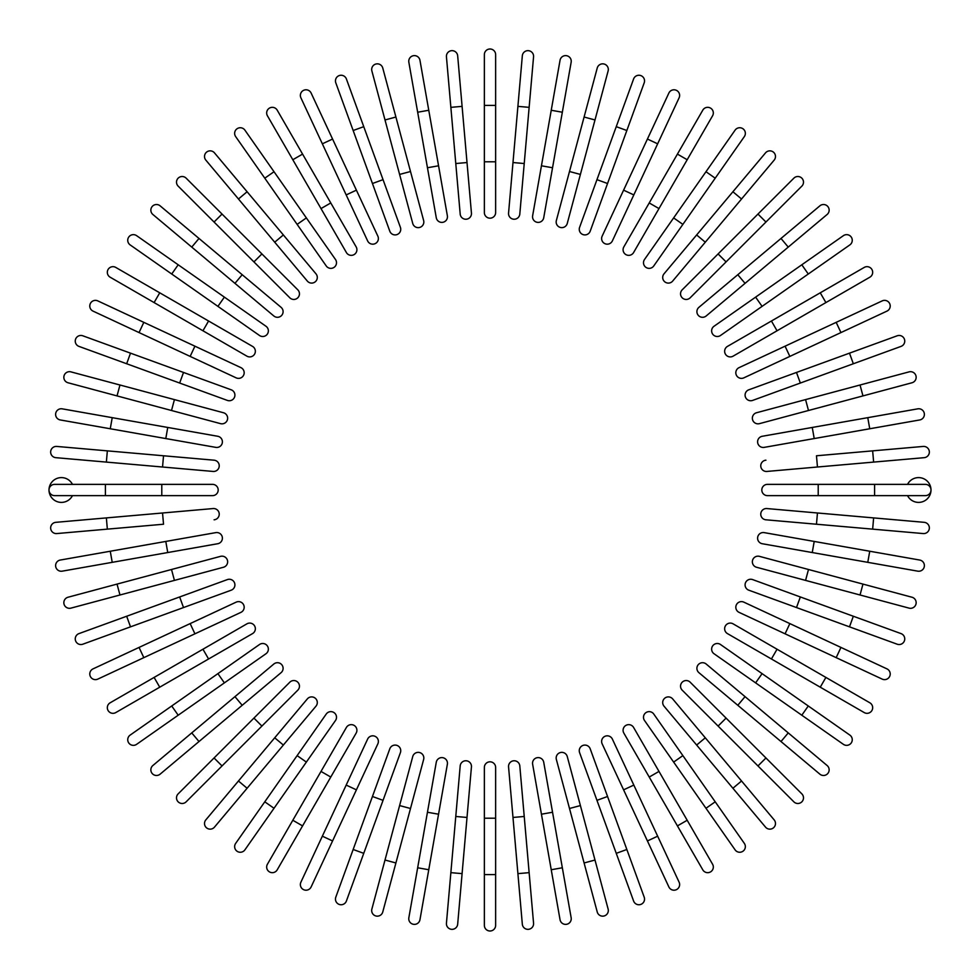 <?xml version="1.0" encoding="UTF-8"?>
<svg xmlns="http://www.w3.org/2000/svg" width="980" height="980" viewBox="0 0 980 980"><rect width="100%" height="100%" fill="white"/><g stroke="black" fill="none" stroke-linecap="round" stroke-linejoin="round"><path stroke-width="1.47" d="M495.635 54.635L495.635 105.399L495.635 54.635A5.635 5.635 0 0 0 490 49A5.635 5.635 0 0 0 484.365 54.635L484.365 105.399L495.635 105.399L495.635 212.538A5.635 5.635 0 0 1 490 218.185A5.635 5.635 0 0 1 484.365 212.538L484.365 105.399M462.095 106.367L471.441 213.101A5.635 5.635 0 0 1 466.309 219.214A5.635 5.635 0 0 1 460.196 214.093L450.861 107.347L462.095 106.367L457.672 55.799A5.635 5.635 0 0 0 451.56 50.678A5.635 5.635 0 0 0 446.439 56.791L450.861 107.347L446.439 56.791M419.954 60.27L428.762 110.262L419.954 60.27A5.635 5.635 0 0 0 413.425 55.701A5.635 5.635 0 0 0 408.844 62.23L417.664 112.222L408.844 62.23M438.562 165.792L447.37 215.784A5.635 5.635 0 0 1 442.801 222.313A5.635 5.635 0 0 1 436.272 217.732L417.664 112.222L428.762 110.262L438.562 165.792L427.452 167.752L436.272 217.732A5.635 5.635 0 0 0 442.801 222.313A5.635 5.635 0 0 0 447.37 215.784A5.635 5.635 0 0 1 442.801 222.313A5.635 5.635 0 0 1 436.272 217.732M395.908 117.037L382.764 68.012A5.635 5.635 0 0 0 375.867 64.031A5.635 5.635 0 0 0 371.873 70.928L385.005 119.964L395.908 117.037L423.642 220.537A5.635 5.635 0 0 1 419.648 227.446A5.635 5.635 0 0 1 412.739 223.452L385.005 119.964M346.393 78.963A5.635 5.635 0 0 0 339.166 75.595A5.635 5.635 0 0 0 335.797 82.822L353.155 130.512L335.797 82.822A5.635 5.635 0 0 1 339.166 75.595A5.635 5.635 0 0 1 346.393 78.963L363.752 126.665L346.393 78.963A5.635 5.635 0 0 0 339.166 75.595A5.635 5.635 0 0 0 335.797 82.822M383.045 179.659L400.404 227.348A5.635 5.635 0 0 1 397.035 234.575A5.635 5.635 0 0 1 389.807 231.207L353.155 130.512L363.752 126.665L383.045 179.659L372.449 183.505M389.807 231.207A5.635 5.635 0 0 0 397.035 234.575A5.635 5.635 0 0 0 400.404 227.348A5.635 5.635 0 0 1 397.035 234.575A5.635 5.635 0 0 1 389.807 231.207M311.125 93.051L332.575 139.05L311.125 93.051A5.635 5.635 0 0 0 303.629 90.319A5.635 5.635 0 0 0 300.897 97.816L322.346 143.815L300.897 97.816M377.851 236.156A5.635 5.635 0 0 1 375.12 243.653A5.635 5.635 0 0 1 367.635 240.921A5.635 5.635 0 0 0 375.12 243.653A5.635 5.635 0 0 0 377.851 236.156L356.401 190.157L377.851 236.156A5.635 5.635 0 0 1 375.12 243.653A5.635 5.635 0 0 1 367.635 240.921L322.346 143.815L332.575 139.05L356.401 190.157L346.185 194.922M277.205 110.152A5.635 5.635 0 0 0 269.5 108.082A5.635 5.635 0 0 0 267.43 115.787A5.635 5.635 0 0 1 269.5 108.082A5.635 5.635 0 0 1 277.205 110.152L330.774 202.946L302.575 154.105L292.812 159.74L267.43 115.787A5.635 5.635 0 0 1 269.5 108.082A5.635 5.635 0 0 1 277.205 110.152M356.157 246.899L330.774 202.946L356.157 246.899A5.635 5.635 0 0 1 354.086 254.604A5.635 5.635 0 0 1 346.393 252.534L292.812 159.74M235.666 136.612A5.635 5.635 0 0 1 237.05 128.76A5.635 5.635 0 0 1 244.902 130.144A5.635 5.635 0 0 0 237.05 128.76A5.635 5.635 0 0 0 235.666 136.612L264.784 178.189L235.666 136.612A5.635 5.635 0 0 1 237.05 128.76A5.635 5.635 0 0 1 244.902 130.144L335.479 259.48L306.36 217.915L297.124 224.383L264.784 178.189L326.242 265.96A5.635 5.635 0 0 0 334.094 267.344A5.635 5.635 0 0 0 335.479 259.48M214.473 152.868A5.635 5.635 0 0 0 206.535 152.169A5.635 5.635 0 0 0 205.837 160.12L274.706 242.195L238.459 199.001L247.095 191.749L214.473 152.868L315.977 273.824L283.355 234.955L274.706 242.195L307.328 281.076A5.635 5.635 0 0 0 315.278 281.775A5.635 5.635 0 0 0 315.977 273.824M186.139 178.164A5.635 5.635 0 0 0 178.164 178.164A5.635 5.635 0 0 0 178.164 186.139A5.635 5.635 0 0 1 178.164 178.164A5.635 5.635 0 0 1 186.139 178.164L222.031 214.057L186.139 178.164A5.635 5.635 0 0 0 178.164 178.164A5.635 5.635 0 0 0 178.164 186.139L214.057 222.031L222.031 214.057L297.798 289.823A5.635 5.635 0 0 1 297.798 297.798A5.635 5.635 0 0 1 289.823 297.798L214.057 222.031M289.823 297.798A5.635 5.635 0 0 0 297.798 297.798A5.635 5.635 0 0 0 297.798 289.823A5.635 5.635 0 0 1 297.798 297.798A5.635 5.635 0 0 1 289.823 297.798M160.12 205.837A5.635 5.635 0 0 0 152.169 206.535A5.635 5.635 0 0 0 152.868 214.473L191.749 247.095L199.001 238.459L160.12 205.837L242.195 274.706L199.001 238.459M281.076 307.328L242.195 274.706L281.076 307.328A5.635 5.635 0 0 1 281.775 315.278A5.635 5.635 0 0 1 273.824 315.977L191.749 247.095M136.612 235.666A5.635 5.635 0 0 0 128.76 237.05A5.635 5.635 0 0 0 130.144 244.902A5.635 5.635 0 0 1 128.76 237.05A5.635 5.635 0 0 1 136.612 235.666L178.189 264.784L136.612 235.666A5.635 5.635 0 0 0 128.76 237.05A5.635 5.635 0 0 0 130.144 244.902L171.721 274.02L178.189 264.784L224.383 297.124L178.189 264.784M259.48 335.479L217.915 306.36L224.383 297.124L265.96 326.242A5.635 5.635 0 0 1 267.344 334.094A5.635 5.635 0 0 1 259.48 335.479L171.721 274.02M115.787 267.43A5.635 5.635 0 0 0 108.082 269.5A5.635 5.635 0 0 0 110.152 277.205L202.946 330.774L154.105 302.575L159.74 292.812L115.787 267.43L252.534 346.393A5.635 5.635 0 0 1 254.604 354.086A5.635 5.635 0 0 1 246.899 356.157L202.946 330.774L208.581 321.011M246.899 356.157A5.635 5.635 0 0 0 254.604 354.086A5.635 5.635 0 0 0 252.534 346.393A5.635 5.635 0 0 1 254.604 354.086A5.635 5.635 0 0 1 246.899 356.157M97.816 300.897L143.815 322.346L97.816 300.897A5.635 5.635 0 0 0 90.319 303.629A5.635 5.635 0 0 0 93.051 311.125L139.05 332.575L93.051 311.125M240.921 367.635A5.635 5.635 0 0 1 243.653 375.12A5.635 5.635 0 0 1 236.156 377.851A5.635 5.635 0 0 0 243.653 375.12A5.635 5.635 0 0 0 240.921 367.635L194.922 346.185L240.921 367.635A5.635 5.635 0 0 1 243.653 375.12A5.635 5.635 0 0 1 236.156 377.851L139.05 332.575L190.157 356.401L194.922 346.185L143.815 322.346L139.05 332.575M130.512 353.155L82.822 335.797A5.635 5.635 0 0 0 75.595 339.166A5.635 5.635 0 0 0 78.963 346.393L126.665 363.752L130.512 353.155L231.207 389.807L183.505 372.449L179.659 383.045L126.665 363.752M231.207 389.807A5.635 5.635 0 0 1 234.575 397.035A5.635 5.635 0 0 1 227.348 400.404A5.635 5.635 0 0 0 234.575 397.035A5.635 5.635 0 0 0 231.207 389.807A5.635 5.635 0 0 1 234.575 397.035A5.635 5.635 0 0 1 227.348 400.404L179.659 383.045M70.928 371.873L119.964 385.005L70.928 371.873A5.635 5.635 0 0 0 64.031 375.867A5.635 5.635 0 0 0 68.012 382.764L117.037 395.908L68.012 382.764M174.428 399.607L223.452 412.739A5.635 5.635 0 0 1 227.446 419.648A5.635 5.635 0 0 1 220.537 423.642L117.037 395.908L119.964 385.005L174.428 399.607L171.512 410.498M62.23 408.844A5.635 5.635 0 0 0 55.701 413.425A5.635 5.635 0 0 0 60.27 419.954L110.262 428.762L112.222 417.664L62.23 408.844L217.732 436.272L167.752 427.452L165.792 438.562L110.262 428.762M217.732 436.272A5.635 5.635 0 0 1 222.313 442.801A5.635 5.635 0 0 1 215.784 447.37A5.635 5.635 0 0 0 222.313 442.801A5.635 5.635 0 0 0 217.732 436.272A5.635 5.635 0 0 1 222.313 442.801A5.635 5.635 0 0 1 215.784 447.37L165.792 438.562M56.791 446.439A5.635 5.635 0 0 0 50.678 451.56A5.635 5.635 0 0 0 55.799 457.672L106.367 462.095L107.347 450.861L56.791 446.439L214.093 460.196A5.635 5.635 0 0 1 219.214 466.309A5.635 5.635 0 0 1 213.101 471.441L106.367 462.095M72.459 484.365A12.409 12.409 0 0 0 49 490A12.409 12.409 0 0 0 72.459 495.635M105.399 495.635L54.635 495.635A5.635 5.635 0 0 1 49 490A5.635 5.635 0 0 1 54.635 484.365L212.538 484.365A5.635 5.635 0 0 1 218.185 490A5.635 5.635 0 0 1 212.538 495.635L105.399 495.635L105.399 484.365M106.367 517.905L162.545 512.993L163.525 524.226L107.347 529.139L106.367 517.905L55.799 522.328A5.635 5.635 0 0 0 50.678 528.441A5.635 5.635 0 0 0 56.791 533.561L107.347 529.139L56.791 533.561M162.545 512.993L213.101 508.559A5.635 5.635 0 0 1 219.214 513.692A5.635 5.635 0 0 1 214.093 519.804M60.27 560.046L110.262 551.238L60.27 560.046A5.635 5.635 0 0 0 55.701 566.575A5.635 5.635 0 0 0 62.23 571.156L112.222 562.336L62.23 571.156M165.792 541.438L215.784 532.63A5.635 5.635 0 0 1 222.313 537.199A5.635 5.635 0 0 1 217.732 543.729L112.222 562.336L110.262 551.238L165.792 541.438L167.752 552.548L217.732 543.729A5.635 5.635 0 0 0 222.313 537.199A5.635 5.635 0 0 0 215.784 532.63A5.635 5.635 0 0 1 222.313 537.199A5.635 5.635 0 0 1 217.732 543.729M117.037 584.092L68.012 597.237A5.635 5.635 0 0 0 64.031 604.133A5.635 5.635 0 0 0 70.928 608.127L119.964 594.995L117.037 584.092L220.537 556.358A5.635 5.635 0 0 1 227.446 560.352A5.635 5.635 0 0 1 223.452 567.261L119.964 594.995M78.963 633.607A5.635 5.635 0 0 0 75.595 640.834A5.635 5.635 0 0 0 82.822 644.203L130.512 626.845L82.822 644.203A5.635 5.635 0 0 1 75.595 640.834A5.635 5.635 0 0 1 78.963 633.607L126.665 616.249L78.963 633.607A5.635 5.635 0 0 0 75.595 640.834A5.635 5.635 0 0 0 82.822 644.203M179.659 596.955L227.348 579.596A5.635 5.635 0 0 1 234.575 582.965A5.635 5.635 0 0 1 231.207 590.193L130.512 626.845L126.665 616.249L179.659 596.955L183.505 607.551M231.207 590.193A5.635 5.635 0 0 0 234.575 582.965A5.635 5.635 0 0 0 227.348 579.596A5.635 5.635 0 0 1 234.575 582.965A5.635 5.635 0 0 1 231.207 590.193M93.051 668.875L139.05 647.425L93.051 668.875A5.635 5.635 0 0 0 90.319 676.372A5.635 5.635 0 0 0 97.816 679.103L143.815 657.654L97.816 679.103M236.156 602.149L190.157 623.599L236.156 602.149A5.635 5.635 0 0 1 243.653 604.88A5.635 5.635 0 0 1 240.921 612.365L143.815 657.654L139.05 647.425L190.157 623.599L194.922 633.815L240.921 612.365A5.635 5.635 0 0 0 243.653 604.88A5.635 5.635 0 0 0 236.156 602.149A5.635 5.635 0 0 1 243.653 604.88A5.635 5.635 0 0 1 240.921 612.365M110.152 702.795A5.635 5.635 0 0 0 108.082 710.5A5.635 5.635 0 0 0 115.787 712.57A5.635 5.635 0 0 1 108.082 710.5A5.635 5.635 0 0 1 110.152 702.795L154.105 677.425L110.152 702.795A5.635 5.635 0 0 0 108.082 710.5A5.635 5.635 0 0 0 115.787 712.57L159.74 687.188L154.105 677.425L202.946 649.226L154.105 677.425M246.899 623.844L202.946 649.226L246.899 623.844A5.635 5.635 0 0 1 254.604 625.914A5.635 5.635 0 0 1 252.534 633.607L159.74 687.188M136.612 744.335A5.635 5.635 0 0 1 128.76 742.95A5.635 5.635 0 0 1 130.144 735.098A5.635 5.635 0 0 0 128.76 742.95A5.635 5.635 0 0 0 136.612 744.335L178.189 715.216L136.612 744.335A5.635 5.635 0 0 1 128.76 742.95A5.635 5.635 0 0 1 130.144 735.098L259.48 644.522L217.915 673.64L224.383 682.876L178.189 715.216L265.96 653.758A5.635 5.635 0 0 0 267.344 645.906A5.635 5.635 0 0 0 259.48 644.522M152.868 765.527A5.635 5.635 0 0 0 152.169 773.465A5.635 5.635 0 0 0 160.12 774.163L242.195 705.294L199.001 741.542L191.749 732.905L152.868 765.527L273.824 664.024A5.635 5.635 0 0 1 281.775 664.722A5.635 5.635 0 0 1 281.076 672.672L242.195 705.294L234.955 696.645M178.164 793.861A5.635 5.635 0 0 0 178.164 801.836A5.635 5.635 0 0 0 186.139 801.836A5.635 5.635 0 0 1 178.164 801.836A5.635 5.635 0 0 1 178.164 793.861L214.057 757.969L178.164 793.861A5.635 5.635 0 0 0 178.164 801.836A5.635 5.635 0 0 0 186.139 801.836L222.031 765.944L214.057 757.969L289.823 682.202A5.635 5.635 0 0 1 297.798 682.202A5.635 5.635 0 0 1 297.798 690.177L222.031 765.944M297.798 690.177A5.635 5.635 0 0 0 297.798 682.202A5.635 5.635 0 0 0 289.823 682.202A5.635 5.635 0 0 1 297.798 682.202A5.635 5.635 0 0 1 297.798 690.177M205.837 819.88L238.459 780.999L205.837 819.88A5.635 5.635 0 0 0 206.535 827.831A5.635 5.635 0 0 0 214.473 827.132L247.095 788.251L214.473 827.132M274.706 737.805L238.459 780.999L307.328 698.924L274.706 737.805L283.355 745.045L247.095 788.251L238.459 780.999M315.977 706.176L283.355 745.045L315.977 706.176A5.635 5.635 0 0 0 315.278 698.226A5.635 5.635 0 0 0 307.328 698.924M235.666 843.388A5.635 5.635 0 0 0 237.05 851.24A5.635 5.635 0 0 0 244.902 849.856A5.635 5.635 0 0 1 237.05 851.24A5.635 5.635 0 0 1 235.666 843.388L264.784 801.812L235.666 843.388A5.635 5.635 0 0 0 237.05 851.24A5.635 5.635 0 0 0 244.902 849.856L274.02 808.28L264.784 801.812L297.124 755.617L264.784 801.812M335.479 720.52L306.36 762.085L297.124 755.617L326.242 714.04A5.635 5.635 0 0 1 334.094 712.656A5.635 5.635 0 0 1 335.479 720.52L274.02 808.28M267.43 864.213L292.812 820.26L267.43 864.213A5.635 5.635 0 0 0 269.5 871.918A5.635 5.635 0 0 0 277.205 869.848L302.575 825.895L277.205 869.848M321.011 771.419L346.393 727.466A5.635 5.635 0 0 1 354.086 725.396A5.635 5.635 0 0 1 356.157 733.101L302.575 825.895L330.774 777.054L321.011 771.419L292.812 820.26L302.575 825.895M356.157 733.101A5.635 5.635 0 0 0 354.086 725.396A5.635 5.635 0 0 0 346.393 727.466A5.635 5.635 0 0 1 354.086 725.396A5.635 5.635 0 0 1 356.157 733.101M300.897 882.184L322.346 836.185L300.897 882.184A5.635 5.635 0 0 0 303.629 889.681A5.635 5.635 0 0 0 311.125 886.949L332.575 840.95L311.125 886.949M346.185 785.078L367.635 739.079A5.635 5.635 0 0 1 375.12 736.348A5.635 5.635 0 0 1 377.851 743.845L332.575 840.95L322.346 836.185L346.185 785.078L356.401 789.843M377.851 743.845A5.635 5.635 0 0 0 375.12 736.348A5.635 5.635 0 0 0 367.635 739.079A5.635 5.635 0 0 1 375.12 736.348A5.635 5.635 0 0 1 377.851 743.845M335.797 897.178A5.635 5.635 0 0 0 339.166 904.405A5.635 5.635 0 0 0 346.393 901.037L363.752 853.335L353.155 849.489L335.797 897.178L389.807 748.793L372.449 796.495L383.045 800.342L363.752 853.335M389.807 748.793A5.635 5.635 0 0 1 397.035 745.425A5.635 5.635 0 0 1 400.404 752.652A5.635 5.635 0 0 0 397.035 745.425A5.635 5.635 0 0 0 389.807 748.793A5.635 5.635 0 0 1 397.035 745.425A5.635 5.635 0 0 1 400.404 752.652L383.045 800.342M385.005 860.036L412.739 756.548A5.635 5.635 0 0 1 419.648 752.554A5.635 5.635 0 0 1 423.642 759.463L395.908 862.964L385.005 860.036L371.873 909.073A5.635 5.635 0 0 0 375.867 915.969A5.635 5.635 0 0 0 382.764 911.988L395.908 862.964L382.764 911.988M408.844 917.77L417.664 867.778L408.844 917.77A5.635 5.635 0 0 0 413.425 924.299A5.635 5.635 0 0 0 419.954 919.73L428.762 869.738L419.954 919.73M436.272 762.269A5.635 5.635 0 0 1 442.801 757.687A5.635 5.635 0 0 1 447.37 764.216A5.635 5.635 0 0 0 442.801 757.687A5.635 5.635 0 0 0 436.272 762.269L427.452 812.249L436.272 762.269A5.635 5.635 0 0 1 442.801 757.687A5.635 5.635 0 0 1 447.37 764.216L428.762 869.738L417.664 867.778L427.452 812.249L438.562 814.209M446.439 923.209A5.635 5.635 0 0 0 451.56 929.322A5.635 5.635 0 0 0 457.672 924.201L462.095 873.633L450.861 872.653L446.439 923.209L460.196 765.907A5.635 5.635 0 0 1 466.309 760.786A5.635 5.635 0 0 1 471.441 766.899L462.095 873.633M484.365 874.601L484.365 767.463A5.635 5.635 0 0 1 490 761.815A5.635 5.635 0 0 1 495.635 767.463L495.635 874.601L484.365 874.601L484.365 925.365A5.635 5.635 0 0 0 490 931A5.635 5.635 0 0 0 495.635 925.365L495.635 874.601L495.635 925.365M517.905 873.633L508.559 766.899A5.635 5.635 0 0 1 513.692 760.786A5.635 5.635 0 0 1 519.804 765.907L529.139 872.653L517.905 873.633L522.328 924.201A5.635 5.635 0 0 0 528.441 929.322A5.635 5.635 0 0 0 533.561 923.209L529.139 872.653L533.561 923.209M560.046 919.73L551.238 869.738L560.046 919.73A5.635 5.635 0 0 0 566.575 924.299A5.635 5.635 0 0 0 571.156 917.77L562.336 867.778L571.156 917.77M541.438 814.209L532.63 764.216A5.635 5.635 0 0 1 537.199 757.687A5.635 5.635 0 0 1 543.729 762.269L562.336 867.778L551.238 869.738L541.438 814.209L552.548 812.249L543.729 762.269A5.635 5.635 0 0 0 537.199 757.687A5.635 5.635 0 0 0 532.63 764.216A5.635 5.635 0 0 1 537.199 757.687A5.635 5.635 0 0 1 543.729 762.269M597.237 911.988L584.092 862.964L597.237 911.988A5.635 5.635 0 0 0 604.133 915.969A5.635 5.635 0 0 0 608.127 909.073L594.995 860.036L608.127 909.073M569.503 808.488L556.358 759.463A5.635 5.635 0 0 1 560.352 752.554A5.635 5.635 0 0 1 567.261 756.548L594.995 860.036L584.092 862.964L569.503 808.488L580.393 805.572L567.261 756.548M633.607 901.037A5.635 5.635 0 0 0 640.834 904.405A5.635 5.635 0 0 0 644.203 897.178A5.635 5.635 0 0 1 640.834 904.405A5.635 5.635 0 0 1 633.607 901.037L616.249 853.335L633.607 901.037A5.635 5.635 0 0 0 640.834 904.405A5.635 5.635 0 0 0 644.203 897.178L626.845 849.489L616.249 853.335L579.596 752.652A5.635 5.635 0 0 1 582.965 745.425A5.635 5.635 0 0 1 590.193 748.793L626.845 849.489M590.193 748.793A5.635 5.635 0 0 0 582.965 745.425A5.635 5.635 0 0 0 579.596 752.652A5.635 5.635 0 0 1 582.965 745.425A5.635 5.635 0 0 1 590.193 748.793M668.875 886.949L647.425 840.95L668.875 886.949A5.635 5.635 0 0 0 676.372 889.681A5.635 5.635 0 0 0 679.103 882.184L657.654 836.185L679.103 882.184M602.149 743.845L623.599 789.843L602.149 743.845A5.635 5.635 0 0 1 604.88 736.348A5.635 5.635 0 0 1 612.365 739.079L657.654 836.185L647.425 840.95L623.599 789.843L633.815 785.078L612.365 739.079A5.635 5.635 0 0 0 604.88 736.348A5.635 5.635 0 0 0 602.149 743.845A5.635 5.635 0 0 1 604.88 736.348A5.635 5.635 0 0 1 612.365 739.079M712.57 864.213A5.635 5.635 0 0 1 710.5 871.918A5.635 5.635 0 0 1 702.795 869.848A5.635 5.635 0 0 0 710.5 871.918A5.635 5.635 0 0 0 712.57 864.213L687.188 820.26L712.57 864.213A5.635 5.635 0 0 1 710.5 871.918A5.635 5.635 0 0 1 702.795 869.848L649.226 777.054L677.425 825.895L687.188 820.26L658.989 771.419L649.226 777.054L623.844 733.101L649.226 777.054M623.844 733.101A5.635 5.635 0 0 1 625.914 725.396A5.635 5.635 0 0 1 633.607 727.466L658.989 771.419M744.335 843.388A5.635 5.635 0 0 1 742.95 851.24A5.635 5.635 0 0 1 735.098 849.856A5.635 5.635 0 0 0 742.95 851.24A5.635 5.635 0 0 0 744.335 843.388L715.216 801.812L744.335 843.388A5.635 5.635 0 0 1 742.95 851.24A5.635 5.635 0 0 1 735.098 849.856L644.522 720.52L673.64 762.085L682.876 755.617L715.216 801.812L653.758 714.04A5.635 5.635 0 0 0 645.906 712.656A5.635 5.635 0 0 0 644.522 720.52M765.527 827.132L732.905 788.251L765.527 827.132A5.635 5.635 0 0 0 773.465 827.831A5.635 5.635 0 0 0 774.163 819.88L741.542 780.999L774.163 819.88M664.024 706.176L696.645 745.045L664.024 706.176A5.635 5.635 0 0 1 664.722 698.226A5.635 5.635 0 0 1 672.672 698.924L741.542 780.999L672.672 698.924M741.542 780.999L732.905 788.251L696.645 745.045L705.294 737.805M793.861 801.836A5.635 5.635 0 0 0 801.836 801.836A5.635 5.635 0 0 0 801.836 793.861A5.635 5.635 0 0 1 801.836 801.836A5.635 5.635 0 0 1 793.861 801.836L682.202 690.177L718.095 726.07L726.07 718.095L801.836 793.861A5.635 5.635 0 0 1 801.836 801.836A5.635 5.635 0 0 1 793.861 801.836M682.202 690.177A5.635 5.635 0 0 1 682.202 682.202A5.635 5.635 0 0 1 690.177 682.202A5.635 5.635 0 0 0 682.202 682.202A5.635 5.635 0 0 0 682.202 690.177A5.635 5.635 0 0 1 682.202 682.202A5.635 5.635 0 0 1 690.177 682.202L726.07 718.095M819.88 774.163A5.635 5.635 0 0 0 827.831 773.465A5.635 5.635 0 0 0 827.132 765.527L788.251 732.905L780.999 741.542L819.88 774.163L737.805 705.294L780.999 741.542M698.924 672.672L737.805 705.294L698.924 672.672A5.635 5.635 0 0 1 698.226 664.722A5.635 5.635 0 0 1 706.176 664.024L788.251 732.905M843.388 744.335A5.635 5.635 0 0 0 851.24 742.95A5.635 5.635 0 0 0 849.856 735.098A5.635 5.635 0 0 1 851.24 742.95A5.635 5.635 0 0 1 843.388 744.335L755.617 682.876L801.812 715.216L808.28 705.98L849.856 735.098A5.635 5.635 0 0 1 851.24 742.95A5.635 5.635 0 0 1 843.388 744.335M720.52 644.522L762.085 673.64L755.617 682.876L714.04 653.758A5.635 5.635 0 0 1 712.656 645.906A5.635 5.635 0 0 1 720.52 644.522L808.28 705.98M864.213 712.57A5.635 5.635 0 0 0 871.918 710.5A5.635 5.635 0 0 0 869.848 702.795L777.054 649.226L825.895 677.425L820.26 687.188L864.213 712.57L727.466 633.607A5.635 5.635 0 0 1 725.396 625.914A5.635 5.635 0 0 1 733.101 623.844L777.054 649.226L771.419 658.989M733.101 623.844A5.635 5.635 0 0 0 725.396 625.914A5.635 5.635 0 0 0 727.466 633.607A5.635 5.635 0 0 1 725.396 625.914A5.635 5.635 0 0 1 733.101 623.844M882.184 679.103L836.185 657.654L882.184 679.103A5.635 5.635 0 0 0 889.681 676.372A5.635 5.635 0 0 0 886.949 668.875L840.95 647.425L886.949 668.875M785.078 633.815L739.079 612.365A5.635 5.635 0 0 1 736.348 604.88A5.635 5.635 0 0 1 743.845 602.149L840.95 647.425L789.843 623.599L785.078 633.815L836.185 657.654L840.95 647.425M743.845 602.149A5.635 5.635 0 0 0 736.348 604.88A5.635 5.635 0 0 0 739.079 612.365A5.635 5.635 0 0 1 736.348 604.88A5.635 5.635 0 0 1 743.845 602.149M748.793 590.193A5.635 5.635 0 0 1 745.425 582.965A5.635 5.635 0 0 1 752.652 579.596A5.635 5.635 0 0 0 745.425 582.965A5.635 5.635 0 0 0 748.793 590.193L796.495 607.551L748.793 590.193A5.635 5.635 0 0 1 745.425 582.965A5.635 5.635 0 0 1 752.652 579.596L853.335 616.249L849.489 626.845L897.178 644.203A5.635 5.635 0 0 0 904.405 640.834A5.635 5.635 0 0 0 901.037 633.607L853.335 616.249L901.037 633.607M849.489 626.845L796.495 607.551L800.342 596.955M860.036 594.995L756.548 567.261A5.635 5.635 0 0 1 752.554 560.352A5.635 5.635 0 0 1 759.463 556.358L862.964 584.092L860.036 594.995L909.073 608.127A5.635 5.635 0 0 0 915.969 604.133A5.635 5.635 0 0 0 911.988 597.237L862.964 584.092L911.988 597.237M867.778 562.336L917.77 571.156A5.635 5.635 0 0 0 924.299 566.575A5.635 5.635 0 0 0 919.73 560.046L869.738 551.238L867.778 562.336L762.269 543.729L812.249 552.548L814.209 541.438L869.738 551.238M762.269 543.729A5.635 5.635 0 0 1 757.687 537.199A5.635 5.635 0 0 1 764.216 532.63A5.635 5.635 0 0 0 757.687 537.199A5.635 5.635 0 0 0 762.269 543.729A5.635 5.635 0 0 1 757.687 537.199A5.635 5.635 0 0 1 764.216 532.63L814.209 541.438M923.209 533.561A5.635 5.635 0 0 0 929.322 528.441A5.635 5.635 0 0 0 924.201 522.328L873.633 517.905L872.653 529.139L923.209 533.561L765.907 519.804A5.635 5.635 0 0 1 760.786 513.692A5.635 5.635 0 0 1 766.899 508.559L873.633 517.905M907.541 495.635A12.409 12.409 0 0 0 931 490A12.409 12.409 0 0 0 907.541 484.365M818.214 495.635L767.463 495.635A5.635 5.635 0 0 1 761.815 490A5.635 5.635 0 0 1 767.463 484.365L925.365 484.365A5.635 5.635 0 0 1 931 490A5.635 5.635 0 0 1 925.365 495.635L818.214 495.635L818.214 484.365M873.633 462.095L817.455 467.007L816.475 455.774L872.653 450.861L873.633 462.095L924.201 457.672A5.635 5.635 0 0 0 929.322 451.56A5.635 5.635 0 0 0 923.209 446.439L872.653 450.861L923.209 446.439M817.455 467.007L766.899 471.441A5.635 5.635 0 0 1 760.786 466.309A5.635 5.635 0 0 1 765.907 460.196M919.73 419.954L869.738 428.762L919.73 419.954A5.635 5.635 0 0 0 924.299 413.425A5.635 5.635 0 0 0 917.77 408.844L867.778 417.664L917.77 408.844M814.209 438.562L764.216 447.37A5.635 5.635 0 0 1 757.687 442.801A5.635 5.635 0 0 1 762.269 436.272L867.778 417.664L869.738 428.762L814.209 438.562L812.249 427.452L762.269 436.272A5.635 5.635 0 0 0 757.687 442.801A5.635 5.635 0 0 0 764.216 447.37A5.635 5.635 0 0 1 757.687 442.801A5.635 5.635 0 0 1 762.269 436.272M911.988 382.764L862.964 395.908L911.988 382.764A5.635 5.635 0 0 0 915.969 375.867A5.635 5.635 0 0 0 909.073 371.873L860.036 385.005L909.073 371.873M808.488 410.498L759.463 423.642A5.635 5.635 0 0 1 752.554 419.648A5.635 5.635 0 0 1 756.548 412.739L860.036 385.005L862.964 395.908L808.488 410.498L805.572 399.607M901.037 346.393A5.635 5.635 0 0 0 904.405 339.166A5.635 5.635 0 0 0 897.178 335.797A5.635 5.635 0 0 1 904.405 339.166A5.635 5.635 0 0 1 901.037 346.393L853.335 363.752L901.037 346.393A5.635 5.635 0 0 0 904.405 339.166A5.635 5.635 0 0 0 897.178 335.797L849.489 353.155L853.335 363.752L752.652 400.404A5.635 5.635 0 0 1 745.425 397.035A5.635 5.635 0 0 1 748.793 389.807L849.489 353.155M748.793 389.807A5.635 5.635 0 0 0 745.425 397.035A5.635 5.635 0 0 0 752.652 400.404A5.635 5.635 0 0 1 745.425 397.035A5.635 5.635 0 0 1 748.793 389.807M743.845 377.851A5.635 5.635 0 0 1 736.348 375.12A5.635 5.635 0 0 1 739.079 367.635A5.635 5.635 0 0 0 736.348 375.12A5.635 5.635 0 0 0 743.845 377.851L789.843 356.401L743.845 377.851A5.635 5.635 0 0 1 736.348 375.12A5.635 5.635 0 0 1 739.079 367.635L836.185 322.346L840.95 332.575L886.949 311.125A5.635 5.635 0 0 0 889.681 303.629A5.635 5.635 0 0 0 882.184 300.897L836.185 322.346L882.184 300.897M840.95 332.575L789.843 356.401L785.078 346.185M869.848 277.205A5.635 5.635 0 0 0 871.918 269.5A5.635 5.635 0 0 0 864.213 267.43A5.635 5.635 0 0 1 871.918 269.5A5.635 5.635 0 0 1 869.848 277.205L777.054 330.774L825.895 302.575L820.26 292.812L864.213 267.43A5.635 5.635 0 0 1 871.918 269.5A5.635 5.635 0 0 1 869.848 277.205M733.101 356.157L777.054 330.774L733.101 356.157A5.635 5.635 0 0 1 725.396 354.086A5.635 5.635 0 0 1 727.466 346.393L820.26 292.812M843.388 235.666A5.635 5.635 0 0 1 851.24 237.05A5.635 5.635 0 0 1 849.856 244.902A5.635 5.635 0 0 0 851.24 237.05A5.635 5.635 0 0 0 843.388 235.666L801.812 264.784L843.388 235.666A5.635 5.635 0 0 1 851.24 237.05A5.635 5.635 0 0 1 849.856 244.902L720.52 335.479L762.085 306.36L755.617 297.124L801.812 264.784L714.04 326.242A5.635 5.635 0 0 0 712.656 334.094A5.635 5.635 0 0 0 720.52 335.479M827.132 214.473L788.251 247.095L827.132 214.473A5.635 5.635 0 0 0 827.831 206.535A5.635 5.635 0 0 0 819.88 205.837L780.999 238.459L819.88 205.837M706.176 315.977L745.045 283.355L706.176 315.977A5.635 5.635 0 0 1 698.226 315.278A5.635 5.635 0 0 1 698.924 307.328L780.999 238.459L698.924 307.328M780.999 238.459L788.251 247.095L745.045 283.355L737.805 274.706M801.836 186.139A5.635 5.635 0 0 0 801.836 178.164A5.635 5.635 0 0 0 793.861 178.164A5.635 5.635 0 0 1 801.836 178.164A5.635 5.635 0 0 1 801.836 186.139L690.177 297.798L726.07 261.905L718.095 253.93L793.861 178.164A5.635 5.635 0 0 1 801.836 178.164A5.635 5.635 0 0 1 801.836 186.139M690.177 297.798A5.635 5.635 0 0 1 682.202 297.798A5.635 5.635 0 0 1 682.202 289.823A5.635 5.635 0 0 0 682.202 297.798A5.635 5.635 0 0 0 690.177 297.798A5.635 5.635 0 0 1 682.202 297.798A5.635 5.635 0 0 1 682.202 289.823L718.095 253.93M774.163 160.12A5.635 5.635 0 0 0 773.465 152.169A5.635 5.635 0 0 0 765.527 152.868L732.905 191.749L741.542 199.001L705.294 242.195L774.163 160.12M672.672 281.076L705.294 242.195L672.672 281.076A5.635 5.635 0 0 1 664.722 281.775A5.635 5.635 0 0 1 664.024 273.824L732.905 191.749M705.294 242.195L696.645 234.955L664.024 273.824M744.335 136.612A5.635 5.635 0 0 0 742.95 128.76A5.635 5.635 0 0 0 735.098 130.144A5.635 5.635 0 0 1 742.95 128.76A5.635 5.635 0 0 1 744.335 136.612L715.216 178.189L744.335 136.612A5.635 5.635 0 0 0 742.95 128.76A5.635 5.635 0 0 0 735.098 130.144L705.98 171.721L715.216 178.189L682.876 224.383L715.216 178.189M644.522 259.48L673.64 217.915L682.876 224.383L653.758 265.96A5.635 5.635 0 0 1 645.906 267.344A5.635 5.635 0 0 1 644.522 259.48L705.98 171.721M712.57 115.787A5.635 5.635 0 0 0 710.5 108.082A5.635 5.635 0 0 0 702.795 110.152L649.226 202.946L677.425 154.105L687.188 159.74L712.57 115.787L633.607 252.534A5.635 5.635 0 0 1 625.914 254.604A5.635 5.635 0 0 1 623.844 246.899L649.226 202.946L658.989 208.581M623.844 246.899A5.635 5.635 0 0 0 625.914 254.604A5.635 5.635 0 0 0 633.607 252.534A5.635 5.635 0 0 1 625.914 254.604A5.635 5.635 0 0 1 623.844 246.899M679.103 97.816L657.654 143.815L679.103 97.816A5.635 5.635 0 0 0 676.372 90.319A5.635 5.635 0 0 0 668.875 93.051L647.425 139.05L668.875 93.051M612.365 240.921A5.635 5.635 0 0 1 604.88 243.653A5.635 5.635 0 0 1 602.149 236.156A5.635 5.635 0 0 0 604.88 243.653A5.635 5.635 0 0 0 612.365 240.921L633.815 194.922L612.365 240.921A5.635 5.635 0 0 1 604.88 243.653A5.635 5.635 0 0 1 602.149 236.156L647.425 139.05L623.599 190.157L633.815 194.922L657.654 143.815L647.425 139.05M590.193 231.207A5.635 5.635 0 0 1 582.965 234.575A5.635 5.635 0 0 1 579.596 227.348A5.635 5.635 0 0 0 582.965 234.575A5.635 5.635 0 0 0 590.193 231.207L607.551 183.505L590.193 231.207A5.635 5.635 0 0 1 582.965 234.575A5.635 5.635 0 0 1 579.596 227.348L616.249 126.665L626.845 130.512L644.203 82.822A5.635 5.635 0 0 0 640.834 75.595A5.635 5.635 0 0 0 633.607 78.963L616.249 126.665L633.607 78.963M626.845 130.512L607.551 183.505L596.955 179.659M608.127 70.928L594.995 119.964L608.127 70.928A5.635 5.635 0 0 0 604.133 64.031A5.635 5.635 0 0 0 597.237 68.012L584.092 117.037L597.237 68.012M580.393 174.428L567.261 223.452A5.635 5.635 0 0 1 560.352 227.446A5.635 5.635 0 0 1 556.358 220.537L584.092 117.037L594.995 119.964L580.393 174.428L569.503 171.512M543.729 217.732A5.635 5.635 0 0 1 537.199 222.313A5.635 5.635 0 0 1 532.63 215.784A5.635 5.635 0 0 0 537.199 222.313A5.635 5.635 0 0 0 543.729 217.732L552.548 167.752L543.729 217.732A5.635 5.635 0 0 1 537.199 222.313A5.635 5.635 0 0 1 532.63 215.784L551.238 110.262L562.336 112.222L571.156 62.23A5.635 5.635 0 0 0 566.575 55.701A5.635 5.635 0 0 0 560.046 60.27L551.238 110.262L560.046 60.27M562.336 112.222L552.548 167.752L541.438 165.792M529.139 107.347L533.561 56.791A5.635 5.635 0 0 0 528.441 50.678A5.635 5.635 0 0 0 522.328 55.799L517.905 106.367L529.139 107.347L519.804 214.093A5.635 5.635 0 0 1 513.692 219.214A5.635 5.635 0 0 1 508.559 213.101L517.905 106.367M484.365 212.538A5.635 5.635 0 0 0 490 218.185A5.635 5.635 0 0 0 495.635 212.538M484.365 161.786L495.635 161.786M455.774 163.525L467.007 162.545M399.607 174.428L410.498 171.512M321.011 208.581L330.774 202.946M264.784 178.189L274.02 171.721M253.93 261.905L261.905 253.93M234.955 283.355L242.195 274.706M162.545 467.007L163.525 455.774M54.635 484.365A5.635 5.635 0 0 0 49 490A5.635 5.635 0 0 0 54.635 495.635M212.538 495.635A5.635 5.635 0 0 0 218.185 490A5.635 5.635 0 0 0 212.538 484.365M161.786 495.635L161.786 484.365M174.428 580.393L171.512 569.503M208.581 658.989L202.946 649.226M178.189 715.216L171.721 705.98M261.905 726.07L253.93 718.095M410.498 808.488L399.607 805.572M467.007 817.455L455.774 816.475M495.635 818.214L484.365 818.214M524.226 816.475L512.993 817.455M607.551 796.495L596.955 800.342M715.216 801.812L705.98 808.28M765.944 757.969L757.969 765.944M745.045 696.645L737.805 705.294M808.488 569.503L805.572 580.393M817.455 512.993L816.475 524.226M925.365 495.635A5.635 5.635 0 0 0 931 490A5.635 5.635 0 0 0 925.365 484.365M874.601 484.365L874.601 495.635M796.495 372.449L800.342 383.045M771.419 321.011L777.054 330.774M801.812 264.784L808.28 274.02M757.969 214.057L765.944 222.031M512.993 162.545L524.226 163.525"/></g></svg>
